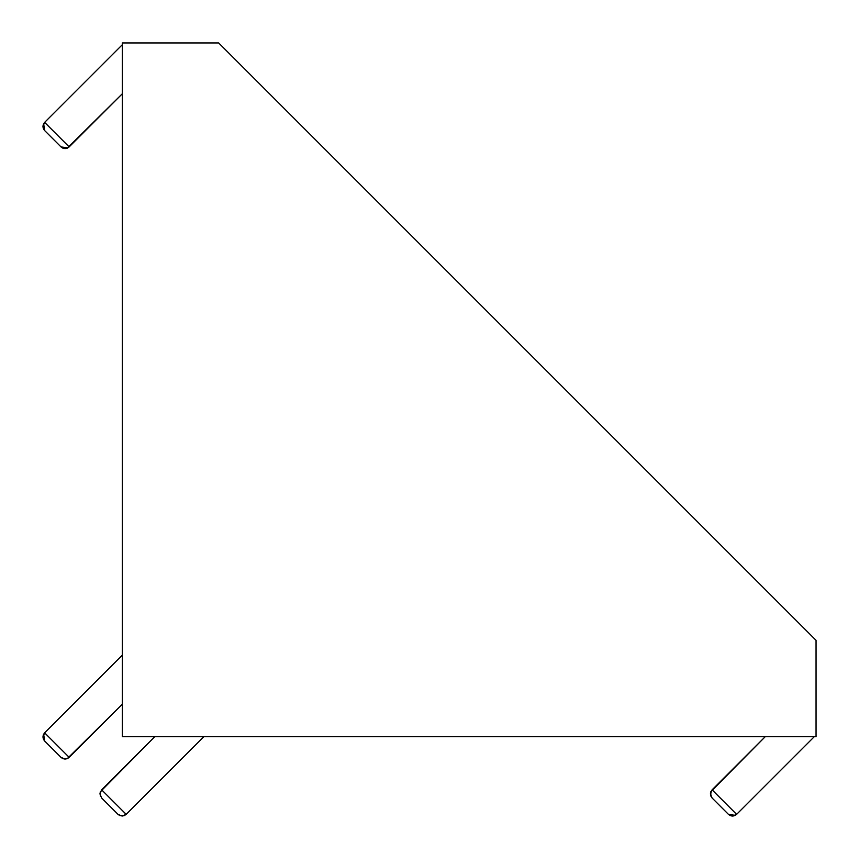 <?xml version="1.0" encoding="UTF-8"?>
<svg xmlns="http://www.w3.org/2000/svg" width="859" height="859" viewBox="0 0 859 859"><rect width="100%" height="100%" fill="white"/><g stroke="black" fill="none" stroke-linecap="round" stroke-linejoin="round"><path stroke-width="1.29" d="M124.287 815.61L126.166 814.353L101.641 789.829L126.166 814.353L124.287 815.61L119.863 815.61L117.994 814.353L101.641 798L99.945 793.92L101.641 798L117.994 814.353L119.863 815.61L117.994 814.353L119.863 815.61L124.287 815.61L122.075 816.05L126.166 814.353L203.841 736.689L126.166 814.353L101.641 789.829L154.781 736.689L100.385 791.708L100.385 796.132L100.385 791.708L99.945 793.92L101.641 789.829L154.781 736.689M814.289 736.689L736.625 814.353L712.1 789.829L736.625 814.353L732.534 816.05L728.443 814.353L712.1 798L710.404 793.92L712.1 798L728.443 814.353L730.322 815.61L728.443 814.353L730.322 815.61L734.746 815.61L732.534 816.05L736.625 814.353L814.289 736.689L736.625 814.353L712.1 789.829L765.24 736.689L710.844 791.708L710.844 796.132L710.844 791.708L710.404 793.92L712.1 789.829L765.24 736.689M816.05 736.689L122.311 736.689L122.311 42.95L218.669 42.95L816.05 640.331L816.05 736.689L122.311 736.689L122.311 42.95L218.669 42.95L816.05 640.331L816.05 736.689L122.311 736.689L122.311 42.95L218.669 42.95L816.05 640.331L816.05 736.689M122.311 93.76L69.171 146.9C66.444 149.112 63.716 149.112 61 146.9L62.868 148.156L61 146.9L62.868 148.156L67.292 148.156L62.868 148.156L61 146.9L44.647 130.557L43.39 128.678L43.39 124.254L44.647 122.375L69.171 146.9L67.292 148.156L122.311 93.76L69.171 146.9L44.647 122.375L122.311 44.711L44.647 122.375L42.95 126.466L44.636 130.547M122.311 704.219L69.171 757.359L44.647 732.834L69.171 757.359L67.292 758.615L122.311 704.219L69.171 757.359L44.647 732.834L122.311 655.159L44.647 732.834L42.95 736.925L44.647 741.006L42.95 736.925L44.647 732.834L122.311 655.159M69.171 757.359C66.444 759.571 63.716 759.571 61 757.359L62.868 758.615L61 757.359L62.868 758.615L67.292 758.615L62.868 758.615L61 757.359L44.647 741.006L43.39 739.137L44.647 741.006L43.637 734.187M61 757.359L44.647 741.006L61 757.359L65.037 759.055M65.08 759.055L67.292 758.615L62.868 758.615L65.08 759.055M42.95 736.925L43.39 739.137L43.39 734.713M69.171 146.9L44.647 122.375C42.435 125.103 42.435 127.83 44.647 130.557L61 146.9L44.647 130.557L43.39 128.678L44.647 130.557L43.637 123.728M65.08 148.596L67.292 148.156L62.868 148.156L65.08 148.596M42.95 126.466L43.39 128.678L43.39 124.254M203.841 736.689L126.166 814.353L122.075 816.05L117.994 814.353L101.641 798L99.945 793.92L101.641 789.829M117.994 814.353L119.863 815.61M736.625 814.353C733.897 816.565 731.17 816.565 728.443 814.353L712.1 798L710.404 793.92L712.1 789.829M44.647 122.375L122.311 44.711M728.443 814.353L735.272 815.363M65.134 759.055L67.818 758.368M44.647 732.834C42.435 735.562 42.435 738.289 44.647 741.006M61 146.9L67.818 147.909"/></g></svg>
